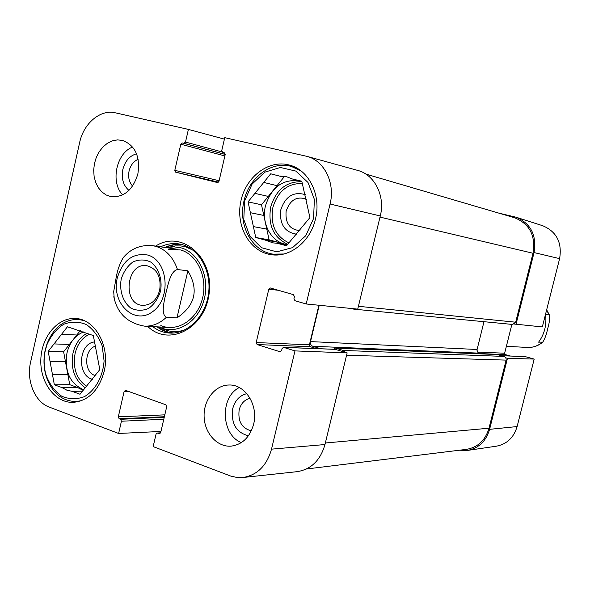 <?xml version="1.0" encoding="UTF-8"?>
<svg xmlns="http://www.w3.org/2000/svg" width="590" height="590" viewBox="0 0 590 590"><rect width="100%" height="100%" fill="white"/><g stroke="black" fill="none" stroke-linecap="round" stroke-linejoin="round"><path stroke-width="0.89" d="M355.261 308.88L353.735 309.131L512.673 324.463L515.675 322.206L533.013 253.25C535.816 235.69 529.658 223.861 514.546 217.747L365.822 174.072M481.514 353.875L478.129 352.709L476.941 350.143L483.977 321.697M306.424 468.998L466.402 449.366C477.834 447.382 485.371 440.332 489.014 428.215L506.205 359.782L505.866 357.828L504.752 356.67L497.23 354.531M353.735 309.131L351.293 308.481M319.219 305.281L310.517 341.595C310.17 343.904 310.93 345.46 312.796 346.278L320.805 348.764M333.726 349.258L335.4 348.056L343.181 350.445L345.239 352.289M159.691 290.177C156.734 300.199 151.07 305.259 142.706 305.362C121.953 304.61 126.194 262.277 146.681 265.662C157.058 268.568 161.395 276.74 159.691 290.177M160.539 291.187C162.589 279.431 158.666 267.897 150.671 262.019C144.845 259.349 138.93 259.327 132.934 261.945C127.462 266.046 123.553 271.784 121.208 279.151C119.209 290.671 122.949 302.036 130.781 308.039C136.533 310.842 142.448 310.989 148.525 308.496C154.108 304.447 158.113 298.673 160.539 291.187M176.971 317.892L166.483 317.191C160.502 314.492 164.263 301.151 165.982 292.832C168.084 284.557 170.51 271.031 177.479 269.534L187.863 270.803C199.007 289.683 195.379 305.384 176.971 317.892L187.863 270.803M124.365 256.355L123.148 257.742C119.704 263.76 117.373 270.375 116.164 277.588L113.7 291.541L114.239 298.673M545.602 314.507L549.135 314.935L549.666 315.562C549.843 319.382 549.165 323.814 547.631 328.866C546.561 334.198 544.953 338.616 542.8 342.104L538.604 342.163C544.423 334.324 546.753 325.105 545.602 314.507M132.603 186.071C129.077 182.103 127.905 177.059 129.092 170.93C130.567 165.185 133.591 161.306 138.163 159.3M251.325 430.825C241.834 428.34 237.785 421.371 239.164 409.917C240.919 403.523 244.555 399.651 250.086 398.302M299.971 230.609C289.764 229.672 285.154 223.212 286.128 211.235C290.037 199.877 296.844 195.873 306.564 199.221M95.064 375.506C83.743 372.334 84.016 349.494 95.388 346.138M81.634 400.662L75.594 401.561C61.567 400.949 51.75 392.498 46.131 376.206C43.608 367.6 43.321 358.808 45.253 349.833L47.067 343.638C53.587 327.605 63.853 319.529 77.851 319.397L83.824 320.495M283.856 253.995L273.089 254.143C251.878 251.347 237.858 225.041 244.031 200.799C249.061 177.302 271.621 160.554 291.416 166.476L301.232 171.078M94.54 341.935C78.463 343.395 76.707 375.867 92.542 379.289M54.029 343.926L69.399 344.427L63.624 351.773L65.49 361.781L50.076 361.545L48.203 351.382L67.4 326.808L75.527 329.463M48.203 351.382L63.624 351.773M80.417 330.407L76.811 335.002L61.515 334.346M75.24 329.449L93.331 335.555L99.813 369.591L80.026 394.245L72.12 391.332L82.482 391.185M52.473 374.569L67.872 374.606L69.745 384.673L77.452 387.49L62.12 387.652L54.354 384.791L50.076 361.545M54.354 384.791L69.745 384.673M45.319 350.364L47.03 344.501C51.02 335.622 56.574 328.881 63.691 324.264C71.316 321.351 78.905 321.469 86.442 324.611C93.404 329.508 98.648 336.595 102.173 345.873L104.083 360.881C102.97 376.516 95.484 390.093 84.481 396.62C76.759 399.519 69.155 399.378 61.677 396.192C54.811 391.318 49.634 384.37 46.145 375.351C43.756 367.194 43.483 358.868 45.319 350.364M72.12 391.332L66.943 390.219L62.12 387.652M83.168 390.322L77.452 387.49M67.872 374.606L65.49 361.781M83.662 389.71C69.937 383.662 64.376 371.412 66.98 352.945C69.709 342.185 75.306 335.164 83.765 331.89M69.399 344.427L76.811 335.002M305.222 194.619C293.422 191.293 285.25 196.448 280.715 210.077C279.417 224.377 284.815 232.438 296.91 234.237M254.932 193.358L268.288 196.418L261.495 204.782L263.811 215.446L250.396 212.71L248.058 201.876L270.707 173.799L283.879 177.207L277.012 185.673L263.752 182.421M248.058 201.876L261.495 204.782M301.837 181.425L292.212 178.932L301.792 181.219L309.92 217.57L286.504 245.779L277.027 243.235L287.168 244.975M253.39 226.597L266.783 229.104L269.114 239.835L278.31 242.306L265.035 240.012L255.736 237.512L250.396 212.71M255.736 237.512L269.114 239.835M270.707 173.799L283.879 177.207M244.607 200.998L252.063 184.146L264.785 172.169L280.383 167.464L295.826 171.085L308.01 182.48L314.382 199.427L313.578 218.492L305.745 235.742L292.552 247.63L276.74 251.849L261.495 247.697L249.784 236.133L243.788 219.495L244.607 200.998M280.103 176.041L286.799 176.801L292.212 178.932M277.027 243.235L272.993 242.888L265.035 240.012M282.293 244.135L278.31 242.306M266.783 229.104L263.811 215.446M293.171 179.426L294.078 179.419M287.544 244.526L286.283 244.341C271.076 242.114 261.038 223.212 265.493 205.792C271.548 187.06 282.905 178.777 299.565 180.96L301.896 181.691M268.288 196.418L277.012 185.673M157.073 326.838C161.594 330.304 166.564 332.384 171.978 333.092M180.879 244.29C175.436 243.913 170.149 244.968 165.03 247.468M158.88 326.934L160.369 327.612C177.376 334.98 198.432 321.808 204.14 299.521C210.136 277.337 198.926 252.631 181.115 247.859L173.888 246.834L166.815 247.726M160.812 325.533C176.941 332.561 196.92 320.097 202.355 298.975C208.056 277.949 197.458 254.496 180.562 249.946L168.438 249.489M160.952 431.452L118.62 433.466L49.243 407.093C34.847 401.997 26.152 380.675 30.606 362.127L79.65 142.515C83.618 123.295 100.477 109.054 115.456 112.838L188.402 129.409L224.406 139.129M136.555 153.776C129.66 155.782 125.095 161.004 122.845 169.441C121.208 178.431 123.236 185.422 128.952 190.423M132.603 146.999C116.237 153.253 110.249 182.34 122.676 194.906M246.834 393.663C239.68 395.411 234.975 400.426 232.703 408.708C230.911 423.531 236.155 432.551 248.427 435.774M239.282 387.549C219.679 397.203 221.007 434.705 241.347 442.611M335.172 349.354L347.149 352.879L294.985 350.903L283.495 347.333L282.079 348.572L281.6 350.578L280.191 351.81L257.129 344.553L256.185 342.547L268.789 289.218L270.308 287.964L293.451 294.653L294.432 296.659L293.953 298.68L294.934 300.694L306.195 303.983L357.732 309.123L380.277 215.969C385.44 196.138 374.657 174.677 357.761 170.429L307.051 156.394C324.382 160.746 335.422 183.188 330.068 204.015L306.195 303.983M294.985 350.903L271.518 449.152C266.798 465.68 257.306 475.127 243.051 477.502L297.235 471.653C311.159 469.352 320.4 460.318 324.972 444.543L347.149 352.879M318.888 305.244L309.403 344.833L310.31 346.706L316.395 348.594M104.142 371.471C98.788 390.558 88.419 400.861 73.049 402.387C55.128 402.977 40.017 382.593 40.821 359.819C41.33 337.038 57.555 317.309 75.365 318.497C95.086 318.836 110.433 346.463 104.142 371.471M315.48 219.015C310.414 241.797 289.602 258.022 270.773 254.615C249.592 251.458 235.535 226.014 240.794 201.492C245.691 176.889 268.752 159.219 289.476 165.082C308.99 169.898 321.535 195.408 315.48 219.015M253.612 424.225C249.894 437.205 242.438 444.506 231.236 446.128C217.349 447.397 204.575 433.333 204.111 416.724C203.41 400.123 215.107 385.034 228.986 385.005C245.13 384.171 258.634 405.308 253.612 424.225M137.861 173.947C132.927 190.039 123.952 197.606 110.92 196.64L106.089 194.958L101.797 191.898L98.257 187.635L95.646 182.391L94.105 176.432L93.685 170.067L94.43 163.622L96.288 157.412L99.172 151.77L102.94 146.969L107.395 143.274L112.321 140.87L117.454 139.889L122.543 140.405C135.272 145.383 140.383 156.564 137.861 173.947M160.672 246.834C166.535 243.98 172.553 242.999 178.733 243.884C197.149 246.465 211.205 268.546 208.735 291.932C206.507 315.34 188.358 334.191 169.795 333.07C163.563 332.708 157.855 330.555 152.677 326.594M147.596 326.307C169.087 347.547 206.146 327.863 209.28 291.984C213.337 256.2 180.916 229.547 155.635 246.104M222.637 152.39L224.613 152.921L222.637 152.39L221.766 150.531L224.746 137.662L307.051 156.394M222.673 152.397L224.303 152.781L225.174 154.639L218.993 181.285L217.378 182.539L175.68 172.177L174.81 170.34L180.798 144.218L182.376 142.964L183.91 143.326L185.496 142.072L188.402 129.409M118.62 433.466L121.429 421.231L120.596 419.298L119.128 418.752L118.302 416.828L124.121 391.45L125.641 390.381L165.82 404.777L166.69 406.739L160.686 432.61L159.543 433.739L157.176 433.038L156.033 434.166L153.157 446.593L230.889 476.13L237.387 477.546L243.051 477.502M302.198 183.048L301.306 183.416M514.384 324.043L542.328 326.934L559.615 258.641C562.24 242.608 556.613 231.634 542.741 225.741L516.117 217.223C530.889 223.514 536.871 235.299 534.061 252.564L515.977 324.478M498.653 213.079L516.117 217.223M525.225 356.618L534.193 359.074L507.459 358.314L489.597 429.336C486.049 441.231 478.682 448.26 467.501 450.421L459.359 450.229M507.459 358.314L505.881 357.857M511.884 324.389L504.642 353.218L505.379 354.605L510.254 356.013M467.501 450.421L496.36 446.195C506.869 444.167 513.787 437.625 517.113 426.563L534.193 359.074M379.997 217.105L533.013 253.25M358.418 306.298L515.675 322.206M310.517 341.595L477.037 349.487M312.796 346.278L478.955 353.13M335.4 348.056L497.724 354.553M343.181 350.445L504.177 356.426M346.581 355.239L506.139 360.114M325.348 442.994L489.014 428.215M147.581 255.013C168.098 260.249 171.624 298.488 152.64 311.653C134.173 325.673 111.06 303.024 117.292 277.949C122.735 260.338 132.824 252.69 147.581 255.013M166.483 317.191C159.846 323.482 152.493 326.462 144.439 326.13L169.389 327.524M123.148 257.742C130.707 248.678 140.494 244.651 152.508 245.647L155.885 246.377C166.122 249.622 173.32 257.343 177.479 269.534M549.135 314.935L546.598 310.067M542.712 342.178C538.191 345.932 533.05 347.687 527.29 347.451C532.785 347.687 537.748 346.006 542.173 342.406M86.583 386.31C76.486 379.075 72.651 368.138 75.085 353.499C77.415 344.125 82.194 337.701 89.415 334.235M85.24 387.741C74.524 380.152 70.446 368.603 73.005 353.093C75.277 343.837 79.901 337.266 86.877 333.38M288.93 242.851C275.464 236.42 270.117 224.613 272.882 207.444C277.905 191.175 287.714 183.202 302.309 183.52M287.75 244.275C273.487 237.541 267.816 225.085 270.729 206.928C276.061 189.7 286.452 181.3 301.91 181.735M182.878 244.828C176.956 243.994 171.181 244.902 165.539 247.542M157.589 326.867C162.589 330.577 168.076 332.605 174.043 332.967M193.026 250.138L185.54 246.834L180.887 245.934L175.201 245.912L168.416 247.357M160.369 327.612L164.042 329.404C170.886 332.192 177.885 332.318 185.039 329.773M309.403 344.833L256.185 342.547M310.31 346.706L257.129 344.553M278.369 290.28L268.789 289.218M335.776 349.376L283.812 347.392M280.516 351.773L279.867 351.751M218.543 182.14L175.68 172.177M219.126 180.724L174.81 170.34M224.879 155.93L180.798 144.218M225.21 154.433L182.376 142.964M225.218 154.381L183.91 143.326M221.98 151.91L185.496 142.072M128.443 391.384L124.121 391.45M159.964 433.621L159.116 433.672M160.583 432.92L157.596 433.104M163.791 419.225L121.429 421.231M164.234 417.329L120.596 419.298M164.374 416.739L119.128 418.752M164.809 414.851L118.302 416.828M380.277 215.969L330.068 204.015M324.972 444.543L271.518 449.152M477.494 352.053L504.642 353.218M480.584 353.602L505.379 354.605M501.751 355.718L525.705 356.64M489.597 429.336L517.113 426.563M534.061 252.564L559.615 258.641M497.481 354.516L335.105 348.004M113.789 296.718C117.27 313.342 127.492 323.143 144.439 326.13M152.508 245.647L177.236 249.238M546.665 309.809L549.622 315.421M527.29 347.451L506.382 346.293M75.594 401.561L79.156 401.473M77.851 319.397L81.398 319.603M273.089 254.143L278.03 254.917M291.416 166.476L296.254 167.811M46.145 375.351L46.131 376.206M47.03 344.501L47.067 343.638M335.474 349.324L283.495 347.333M160.62 432.824L157.176 433.038M501.633 355.689L525.469 356.596"/></g></svg>
